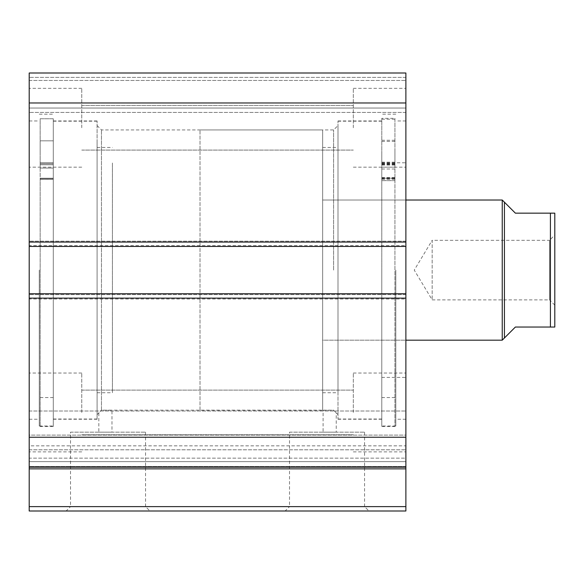 <?xml version="1.0" encoding="UTF-8"?>
<svg xmlns="http://www.w3.org/2000/svg" width="584" height="584" viewBox="0 0 584 584"><rect width="100%" height="100%" fill="white"/><g stroke="black" fill="none" stroke-linecap="round" stroke-linejoin="round"><path stroke-width="0.44" stroke-dasharray="2.92 2.19" d="M554.8 305.14L549.544 299.884L549.544 240.316L432.16 240.316L432.16 299.884L432.16 240.316L414.26 270.1L432.16 299.884L549.544 299.884L549.544 240.316L554.8 235.06M200.02 410.26L200.02 129.94L200.02 410.26L322.66 410.26L322.66 129.94L322.66 410.26M200.02 129.94L322.66 129.94M322.66 200.02L322.66 340.18L405.88 340.18L405.88 200.02L405.88 340.18L322.66 340.18L322.66 200.02L405.88 200.02L322.66 200.02L322.66 340.18L322.66 200.02M502.24 340.18L502.24 200.02M504.43 337.99L504.43 202.21L515.38 213.16L550.42 213.16L550.42 327.04L515.38 327.04L504.43 337.99M554.8 327.04L554.8 213.16M322.66 152.081L322.66 392.74L322.66 152.081M337.99 152.081L337.99 392.74L337.99 152.081M381.79 166.834L381.79 377.41L381.79 166.834M405.88 166.834L405.88 377.41L405.88 166.834M337.99 126.786L337.99 419.02L337.99 126.786M381.79 126.786L381.79 419.02L381.79 126.786M40.15 163.702L40.15 179.449L53.29 179.419L53.29 397.558L53.29 179.419L40.15 179.419L40.15 426.466L40.15 118.764L53.29 118.764L53.29 426.466L53.29 118.764L53.29 164.768L53.29 118.764L40.15 118.764L40.15 163.702L53.29 163.702L40.15 163.702M53.29 151.774L53.29 140.824L53.29 151.774M40.15 151.774L40.15 140.824L40.15 151.774M40.15 179.419L53.29 179.449L53.29 164.768L53.29 179.449L40.15 179.449M29.2 459.265L29.2 445.84L405.88 445.84L405.88 467.2L405.88 411.005L405.88 458.155L29.2 458.155L29.2 411.005L29.2 435.102L405.88 435.102L405.88 445.84L29.2 445.84L29.2 411.005L29.2 459.265M337.99 270.1L337.99 120.961L337.99 270.1M333.61 270.1L333.61 129.94L333.61 270.1M97.09 270.1L97.09 120.961L97.09 270.1M337.99 414.64L336.238 412.888L336.238 432.16L323.098 432.16L323.098 410.26L333.61 410.158L336.238 412.888L333.61 410.158L101.47 410.158L101.47 129.94L101.47 410.158L111.982 410.26L111.982 432.16L98.842 432.16L111.982 432.16M70.518 432.16L145.562 432.16L70.518 432.16L70.518 506.62L145.562 506.62L149.942 511L66.138 511L149.942 511M145.562 432.16L145.562 506.62L70.518 506.62L66.138 511M289.518 432.16L364.562 432.16L289.518 432.16L289.518 506.62L364.562 506.62L368.942 511L285.138 511L368.942 511M364.562 432.16L364.562 506.62L289.518 506.62L285.138 511M323.098 432.16L336.238 432.16M97.09 414.64L101.47 410.158L98.842 412.888L98.842 432.16M381.79 270.1L381.79 426.028L381.79 270.1M395.806 270.1L395.806 426.028L395.806 270.1M405.88 270.1L405.88 120.961L405.88 270.1M53.29 270.1L53.29 426.028L53.29 270.1M39.274 270.1L39.274 426.028L39.274 270.1M29.2 270.1L29.2 120.961L29.2 270.1M29.2 127.75L29.2 88.33L29.2 127.75M81.76 127.75L81.76 88.33L81.76 127.75M29.2 412.45L29.2 373.03L29.2 412.45M81.76 412.45L81.76 373.03L81.76 412.45M405.88 127.75L405.88 88.33L405.88 127.75M353.32 127.75L353.32 88.33L353.32 127.75M405.88 412.45L405.88 373.03L405.88 412.45M353.32 412.45L353.32 373.03L353.32 412.45M405.88 506.62L29.2 506.62L29.2 511L405.88 511L405.88 466.492L29.2 466.492L29.2 461.645L405.88 461.645L405.88 466.492L29.2 466.492L29.2 468.872L405.88 468.872M405.88 461.645L405.88 458.155L29.2 458.155L29.2 461.645L405.88 461.645M29.2 298.132L29.2 467.2L405.88 467.2L405.88 293.752L405.88 299.008L405.88 293.752L29.2 293.752L29.2 241.192L29.2 246.448L405.88 246.448L405.88 73L405.88 80.446L405.88 73L29.2 73L29.2 246.448L405.88 246.448L405.88 294.628L405.88 293.752L29.2 293.752L29.2 299.008L29.2 293.752L29.2 298.132L405.88 298.132M405.88 299.008L405.88 294.628L405.88 299.008L29.2 299.008L29.2 294.628L29.2 299.008L405.88 299.008M405.88 245.572L405.88 241.192L405.88 245.572L29.2 245.572L29.2 241.192L29.2 245.572L405.88 245.572M405.88 108.04L405.88 80.446L405.88 112.42L405.88 108.04L29.2 108.04L29.2 80.446L29.2 112.42L29.2 108.04L405.88 108.04M405.88 467.2L405.88 435.102L29.2 435.102L29.2 467.2L405.88 467.2L29.2 467.2M29.2 506.62L29.2 468.872M29.2 73L405.88 73L29.2 73M29.2 437.234L405.88 437.234M405.88 102.967L29.2 102.967M405.88 241.192L29.2 241.192L405.88 241.192M29.2 246.448L405.88 246.448M29.2 293.752L405.88 293.752M29.2 80.446L405.88 80.446L29.2 80.446M405.88 112.42L29.2 112.42L405.88 112.42M394.93 118.34L394.93 178.259L381.79 178.23L381.79 397.558L381.79 180.617L394.93 180.646L394.93 119.209L394.93 426.466L394.93 118.34L381.79 118.34L381.79 178.23M381.79 151.088L381.79 162.162L381.79 151.088M394.93 151.088L394.93 162.162L394.93 151.088M381.79 152.227L381.79 163.294L381.79 152.227M394.93 152.227L394.93 163.294L394.93 152.227M394.93 178.23L394.93 180.617M394.93 119.209L381.79 119.209L381.79 426.466L381.79 118.34M381.79 180.617L381.79 119.209M394.93 180.646L381.79 180.646M394.93 178.259L381.79 178.259M53.29 140.043L53.29 419.02L53.29 140.043M97.09 140.043L97.09 419.02L97.09 140.043M97.09 162.994L97.09 392.74L97.09 162.994M112.42 162.994L112.42 392.74L112.42 162.994M40.15 164.768L53.29 164.768L40.15 164.768M40.15 178.397L53.29 178.397L40.15 178.397M40.15 178.259L53.29 178.259L40.15 178.259M405.88 242.068L29.2 242.068M405.88 294.628L29.2 294.628L405.88 294.628M405.88 77.38L29.2 77.38L405.88 77.38M29.2 449.797L405.88 449.797L29.2 449.797M394.93 163.403L381.79 163.403M394.93 164.016L381.79 164.016M394.93 165.089L381.79 165.089M394.93 179.054L381.79 179.054M394.93 178.93L381.79 178.93M394.93 177.748L381.79 177.748M394.93 164.462L381.79 164.462M394.93 177.594L381.79 177.594M322.66 392.74L337.99 392.74M381.79 377.41L405.88 377.41M337.99 419.02L381.79 419.02M337.99 121.18L381.79 121.18M381.79 162.79L405.88 162.79M322.66 147.46L337.99 147.46M40.15 140.824L53.29 140.824L40.15 140.824M40.15 397.558L53.29 397.558M40.15 426.466L53.29 426.466M40.15 162.724L53.29 162.724L40.15 162.724M40.15 178.536L53.29 178.536L40.15 178.536M40.15 168.068L53.29 168.068L40.15 168.068M29.2 411.005L405.88 411.005L29.2 411.005M97.09 125.56L101.47 129.94L333.61 129.94L337.99 125.56M381.79 419.239L337.99 419.239M395.806 426.028L381.79 426.028M405.88 419.239L395.806 419.239M53.29 120.961L97.09 120.961M39.274 114.172L53.29 114.172M29.2 120.961L39.274 120.961M81.76 88.33L29.2 88.33L81.76 88.33M81.76 373.03L29.2 373.03L81.76 373.03M353.32 88.33L405.88 88.33L353.32 88.33M353.32 373.03L405.88 373.03L353.32 373.03M81.76 390.112L353.32 390.112L81.76 390.112M81.76 105.412L353.32 105.412L81.76 105.412M81.76 150.088L353.32 150.088L81.76 150.088M81.76 434.788L353.32 434.788L81.76 434.788M353.32 451.87L405.88 451.87L353.32 451.87M353.32 167.17L405.88 167.17L353.32 167.17M81.76 451.87L29.2 451.87L81.76 451.87M81.76 167.17L29.2 167.17L81.76 167.17M29.2 419.239L39.274 419.239M39.274 426.028L53.29 426.028M53.29 419.239L97.09 419.239M405.88 120.961L395.806 120.961M395.806 114.172L381.79 114.172M381.79 120.961L337.99 120.961M394.93 140.262L381.79 140.262M394.93 141.394L381.79 141.394M394.93 397.558L381.79 397.558M394.93 426.466L381.79 426.466M394.93 163.294L381.79 163.294M394.93 162.162L381.79 162.162M394.93 179.2L381.79 179.2M394.93 169.002L381.79 169.002M394.93 167.148L381.79 167.148M394.93 177.879L381.79 177.879M53.29 121.18L97.09 121.18M97.09 147.46L112.42 147.46M97.09 392.74L112.42 392.74M53.29 419.02L97.09 419.02"/><path stroke-width="0.88" d="M554.8 235.06L554.8 305.14L554.8 235.06M504.43 202.21L504.43 337.99L502.24 340.18L502.24 200.02L515.38 213.16L554.8 213.16L550.42 213.16L550.42 327.04L554.8 327.04L515.38 327.04L504.43 337.99M405.88 340.18L502.24 340.18M405.88 200.02L502.24 200.02M554.8 213.16L554.8 327.04M405.88 298.132L29.2 298.132L29.2 293.752L405.88 293.752L405.88 511L29.2 511L29.2 506.62L405.88 506.62M29.2 246.448L29.2 73L405.88 73L405.88 246.448L29.2 246.448L29.2 293.752M405.88 293.752L405.88 246.448M405.88 468.872L29.2 468.872L29.2 298.132M29.2 468.872L29.2 506.62M29.2 102.967L405.88 102.967M405.88 437.234L29.2 437.234M29.2 467.2L405.88 467.2M29.2 242.068L405.88 242.068"/></g></svg>
